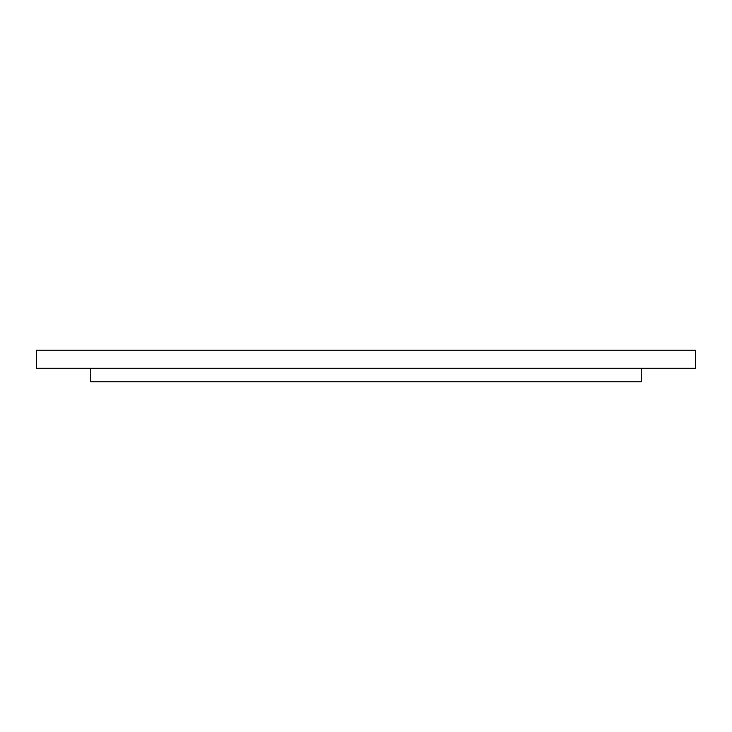 <?xml version="1.0" encoding="UTF-8"?>
<svg xmlns="http://www.w3.org/2000/svg" width="732" height="732" viewBox="0 0 732 732"><rect width="100%" height="100%" fill="white"/><g stroke="black" fill="none" stroke-linecap="round" stroke-linejoin="round"><path stroke-width="1.1" d="M655.076 350.207L36.6 350.207L36.6 368.26L695.4 368.26L695.4 350.207L655.076 350.207M641.25 368.26L641.25 381.793L90.75 381.793L90.75 368.26"/></g></svg>
